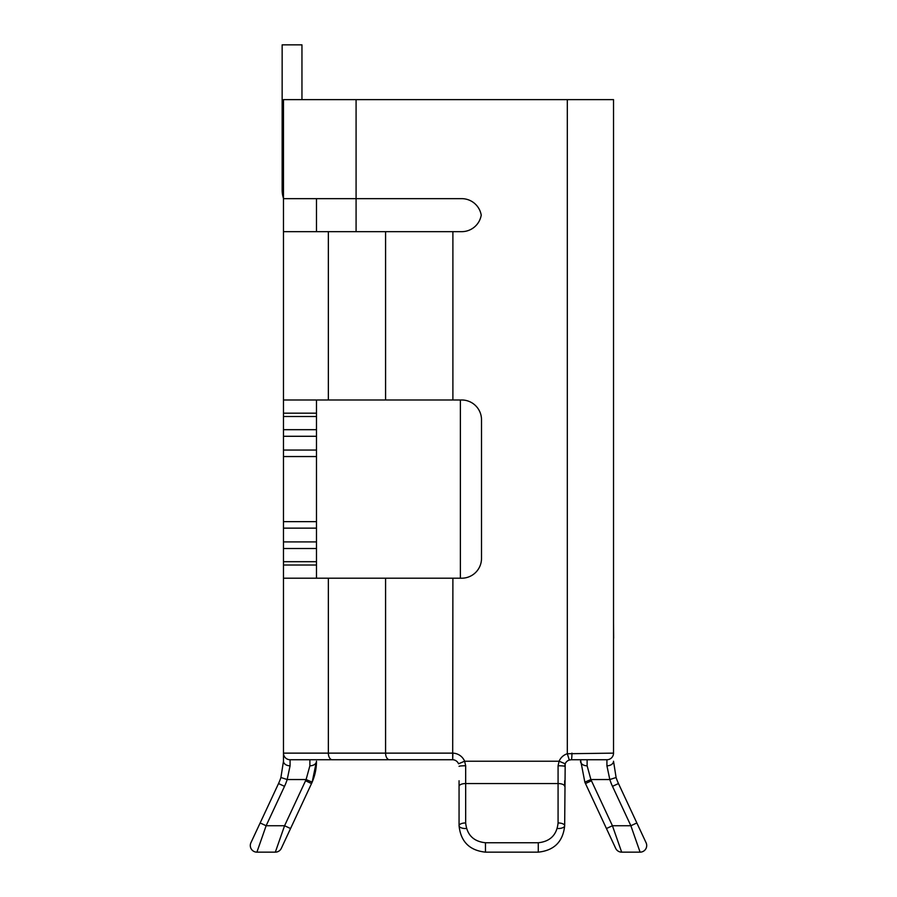 <?xml version="1.0" encoding="UTF-8"?>
<svg xmlns="http://www.w3.org/2000/svg" width="897" height="897" viewBox="0 0 897 897"><rect width="100%" height="100%" fill="white"/><g stroke="black" fill="none" stroke-linecap="round" stroke-linejoin="round"><path stroke-width="1.35" d="M316.484 429.685L316.484 561.701L283.474 561.701L283.474 416.488L316.484 416.488L316.484 429.685L283.474 429.685M316.484 198.652L316.484 231.661L461.697 231.661A19.801 19.801 0 0 0 481.229 215.157A19.801 19.801 0 0 0 461.697 198.652L283.474 198.652L283.474 99.634L613.526 99.634L613.526 753.132A6.604 6.604 0 0 1 606.921 759.737L571.277 759.737L606.921 759.737A6.604 6.604 0 0 0 613.526 753.132L567.319 753.738L569.303 760.039L571.277 759.737L569.303 760.039A6.604 6.604 0 0 0 565.188 763.784L564.673 825.745C563.002 841.666 554.2 850.468 538.278 852.15L485.468 852.15C469.546 850.468 460.744 841.666 459.062 825.745L459.062 780.76M316.484 761.228L312.156 782.15A52.811 52.811 0 0 0 316.484 761.228A6.604 4.575 -0 0 1 309.88 765.803L309.88 759.737L290.079 759.737L290.079 765.803L287.186 779.538A59.404 59.404 0 0 1 284.506 786.344L266.129 825.745L256.901 852.15L275.334 852.15L284.573 825.745L290.55 828.536L281.322 848.338L311.528 783.552A52.811 52.811 0 0 0 312.156 782.15A52.811 52.811 0 0 1 311.528 783.552L305.552 780.76A46.207 46.207 0 0 0 306.101 779.538L309.88 765.803M305.552 780.76L284.573 825.745L266.129 825.745L260.152 822.953L250.913 842.754L278.53 783.552A52.811 52.811 0 0 0 280.907 777.508L283.474 761.228L283.474 753.132A6.604 6.604 0 0 0 290.079 759.737L452.682 759.737L452.895 753.144A13.197 13.197 0 0 1 464.635 761.228L465.666 765.769A6.604 0.572 180 0 0 459.062 766.341M290.079 765.803A6.604 4.575 0 0 1 283.474 761.228L283.474 578.206L452.895 578.206L452.682 759.737A6.604 6.604 0 0 1 458.546 763.784A6.604 6.604 0 0 0 452.682 759.737M283.474 561.701L283.474 565.009L316.484 565.009L316.484 578.206M316.484 561.701L316.484 565.009M316.484 231.661L283.474 231.661L283.474 399.984L461.697 399.984A19.801 19.801 0 0 1 481.51 419.785L481.51 558.405A19.801 19.801 0 0 1 461.697 578.206L452.895 578.206M316.484 399.984L316.484 416.488M587.12 759.737L587.12 765.803L590.899 779.538L584.844 782.15L580.516 759.737M283.474 578.206L283.474 565.009M316.484 413.181L283.474 413.181L283.474 416.488M283.474 413.181L283.474 399.984M283.474 198.652L283.474 231.661M283.474 198.315A26.405 26.405 0 0 1 282.151 190.074L282.151 44.85L301.953 44.85L301.953 99.634M460.385 578.206L460.385 399.984M615.678 848.338A6.604 6.604 0 0 0 621.666 852.15A6.604 6.604 0 0 1 615.678 848.338L585.472 783.552A52.811 52.811 0 0 1 584.844 782.15A52.811 52.811 0 0 0 585.472 783.552L591.448 780.76L612.427 825.745L621.666 852.15L640.099 852.15L630.871 825.745L636.848 822.953L646.087 842.754A6.604 6.604 0 0 1 646.703 845.546A6.604 6.604 0 0 0 646.087 842.754M606.45 828.536L612.427 825.745L630.871 825.745L612.494 786.344A59.404 59.404 0 0 1 609.814 779.538L606.921 765.803A6.604 4.575 0 0 0 613.526 761.228L616.093 777.508A52.811 52.811 0 0 0 618.47 783.552L636.848 822.953M485.468 842.754L538.278 842.754C550.22 841.498 556.813 834.894 558.08 822.953L558.08 783.552L465.666 783.552L465.666 822.953C466.922 834.894 473.526 841.498 485.468 842.754L485.468 852.15C469.546 850.468 460.744 841.666 459.062 825.745A6.604 2.792 180 0 1 465.666 822.953M569.303 760.039A6.604 6.604 0 0 0 565.188 763.784L564.673 766.341A6.604 0.572 180 0 0 558.08 765.769L558.08 783.552A6.604 2.792 180 0 1 564.673 786.344L564.673 780.76M316.484 548.504L283.474 548.504M538.278 842.754L538.278 852.15C554.2 850.468 563.002 841.666 564.673 825.745A6.604 2.792 180 0 0 558.08 822.953M558.08 765.769L559.1 761.228A13.197 13.197 0 0 1 567.319 753.738L567.319 99.634M250.913 842.754A6.604 6.604 0 0 0 256.901 852.15A6.604 6.604 0 0 1 250.913 842.754M284.506 786.344L278.53 783.552A52.811 52.811 0 0 0 280.907 777.508L287.186 779.538L306.101 779.538L312.156 782.15M640.099 852.15A6.604 6.604 0 0 0 646.703 845.546A6.604 6.604 0 0 1 640.099 852.15M591.448 780.76A46.207 46.207 0 0 1 590.899 779.538L609.814 779.538L616.093 777.508A52.811 52.811 0 0 0 618.47 783.552L612.494 786.344M565.188 763.784L559.1 761.228L464.635 761.228L458.546 763.784M571.277 759.737A6.604 0.662 -90 0 0 571.938 753.132M275.334 852.15A6.604 6.604 0 0 0 281.322 848.338A6.604 6.604 0 0 1 275.334 852.15M465.666 828.536A6.604 2.792 180 0 1 459.062 825.745M558.08 828.536A6.604 2.792 0 0 0 564.673 825.745M587.12 765.803A6.604 4.575 180 0 1 580.516 761.228M613.526 622.383L613.66 638.227M613.526 637.845L613.526 711.725M316.484 521.639L283.474 521.639M385.575 578.206L385.575 753.132L452.436 753.132M290.079 759.737A6.604 6.604 0 0 1 283.474 753.132L385.575 753.132A6.604 3.958 90 0 0 389.533 759.737M328.358 578.206L328.358 753.132A6.604 3.958 90 0 0 332.327 759.737M356.087 99.634L356.087 231.661M385.575 231.661L385.575 399.984M452.895 231.661L452.895 399.984M328.358 231.661L328.358 399.984M465.666 765.769L465.666 783.552A6.604 2.792 180 0 0 459.062 786.344M606.921 765.803L606.921 759.737M316.484 436.29L283.474 436.29M316.484 450.047L283.474 450.047M316.484 456.551L283.474 456.551M316.484 528.142L283.474 528.142M316.484 541.9L283.474 541.9"/></g></svg>

